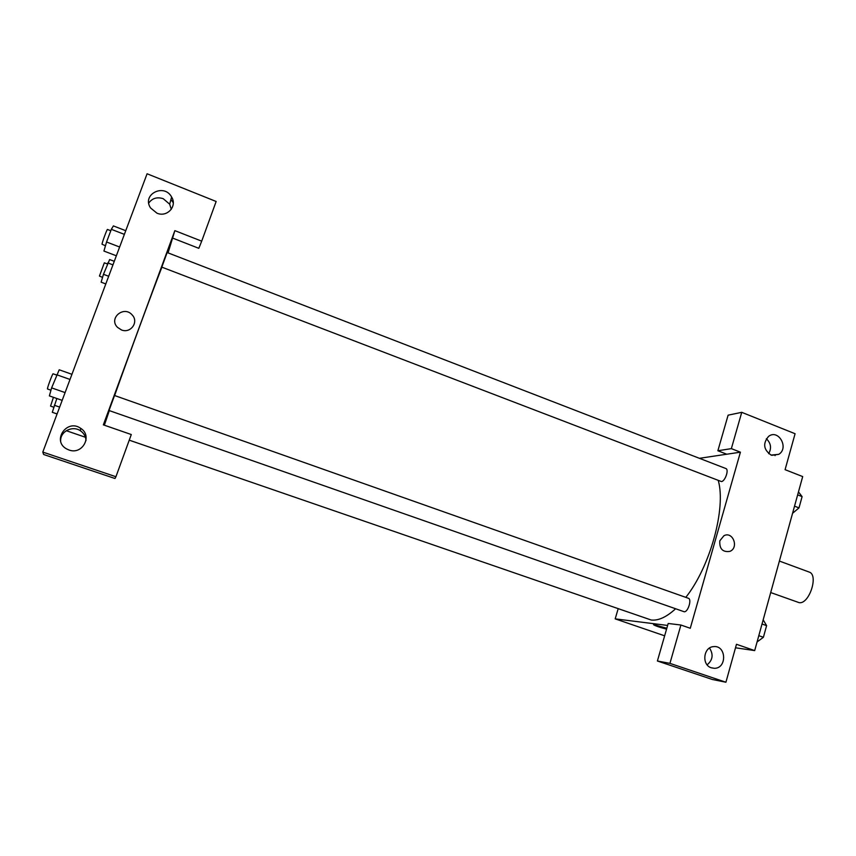 <?xml version="1.0" encoding="UTF-8"?>
<svg xmlns="http://www.w3.org/2000/svg" width="856" height="856" viewBox="0 0 856 856"><rect width="100%" height="100%" fill="white"/><g stroke="black" fill="none" stroke-linecap="round" stroke-linejoin="round"><path stroke-width="1.28" d="M770.7 592.555L799.237 602.688C809.359 604.293 818.882 574.665 809.123 572.043L779.388 561.055M699.416 458.313L726.765 454.215L717.874 450.748L728.114 415.171L741.745 412.325L795.085 433.725L785.08 469.677L802.693 476.578L754.692 650.592L735.507 647.789M775.301 454.814L775.065 455.638M768.699 453.669C771.727 448.105 770.946 443.13 766.345 438.732M771.117 455.082L778.746 454.343C789.36 448.041 778.457 428.685 768.592 436.378C762.653 443.451 763.499 449.678 771.117 455.082M717.874 450.748L731.356 448.63L741.745 412.325M726.765 454.215L740.408 452.182L731.356 448.63M667.627 625.436L615.186 618.867L664.641 635.815M615.186 618.867L618.107 608.958M653.513 624.687C655.343 625.897 659.698 627.373 666.567 629.128C658.489 627.009 654.241 625.501 653.802 624.613L666.813 628.25M657.397 661.003L669.938 663.368L680.905 625.019L668.194 623.478L657.397 661.003L712.363 679.493L725.92 682.232L736.481 644.279L754.692 650.592M707.131 664.834C712.802 660.04 713.594 654.455 709.506 648.067M711.411 667.83L714.236 668.301C727.161 668.718 726.509 645.05 713.658 646.622C703.332 646.933 701.385 665.026 711.411 667.83M725.92 682.232L669.938 663.368M680.905 625.019L690.268 628.272L740.408 452.182M719.821 540.789L723.951 535.696C732.918 530.955 739.231 547.883 729.804 551.392C722.635 552.366 719.308 548.835 719.821 540.789C719.308 548.835 722.635 552.366 729.804 551.392C739.22 547.883 732.918 530.955 723.951 535.696M721.383 481.554C725.107 481.489 729.248 469.43 725.856 468.532L167.145 252.531L161.805 267.136L721.383 481.554M684.147 611.74C687.924 612.479 692.108 599.189 688.385 598.269L114.533 395.504L109.022 410.505L684.147 611.74M129.245 440.166L651.213 620.022C658.403 620.835 666.524 617.08 675.577 608.787M685.806 597.36C710.191 566.758 726.209 508.122 718.28 480.537M104.357 425.207L109.301 410.655M114.618 395.536C128.582 356.064 152.422 291.404 161.838 267.35M103.351 424.854L174.849 230.639L201.706 241.157L216.151 201.481L147.082 173.768L42.8 452.086L115.934 476.728L131.289 434.538L103.351 424.854M168.065 252.884L174.849 230.639M121.466 329.945L117.529 327.377C108.177 318.282 124.024 305.046 132.231 315.019C139.057 322.017 130.615 333.776 121.466 329.945C130.615 333.776 139.057 322.017 132.231 315.019C124.024 305.046 108.177 318.282 117.529 327.377M156.937 213.165L150.592 207.987C141.39 194.59 164.063 182.863 171.607 196.998C177.534 206.189 167.155 217.702 156.937 213.165M68.983 449.989L66.565 448.897C51.585 440.84 66.875 418.488 80.582 428.257C92.94 435.618 82.54 455.242 68.983 449.989M171.275 209.335L169.681 204.21L163.239 198.699C157.119 196.741 152.293 198.185 148.751 203.032M170.933 199.523L173.265 202.712M86.007 440.583C85.803 436.507 83.974 433.264 80.507 430.846C72.514 425.079 59.834 431.649 60.68 441.204M115.934 476.728L115.004 478.504L43.624 454.483L42.8 452.086M172.58 238.075L198.817 248.315L201.706 241.157M66.287 430.696L85.439 437.266M56.838 398.5L52.291 412.292L57.085 413.951M54.303 405.241L59.653 407.103M53.735 407.221L50.558 406.086L53.425 397.312M114.276 261.315L109.632 259.55L103.469 274.305L101.136 282.18L105.802 283.935M107.749 262.899L112.949 264.868M103.469 274.305L108.68 276.263M102.549 277.387L99.435 276.071L104.325 262.813L107.353 263.969M71.947 374.307L59.214 369.792L51.617 387.875L49.38 395.9L62.178 400.362M56.582 374.703L70.021 379.454M51.617 387.875L65.088 392.594M50.953 390.24L47.444 388.956C47.08 388.164 52.665 373.184 53.093 373.805L56.464 374.992M125.746 230.703L113.388 225.909L111.334 229.333L106.561 242.002L103.929 251.054L116.352 255.794M111.334 229.333L124.377 234.373M106.561 242.002L119.637 247.02M105.47 245.758L102.035 244.228C102.057 242.537 107.096 228.852 107.471 229.462L110.799 230.746M763.178 619.84L766.602 625.629L763.402 637.281L757.068 641.968M762.022 624.013L766.602 625.629M758.812 635.676L763.402 637.281M798.466 491.89L802.104 496.608L799.001 507.886L792.56 513.311M797.642 494.875L802.104 496.608M794.529 506.164L799.001 507.886M778.746 454.343L771.77 455.306M714.236 668.301L711.09 667.723M171.607 196.998L169.681 204.21M80.582 428.257L80.507 430.846"/></g></svg>
